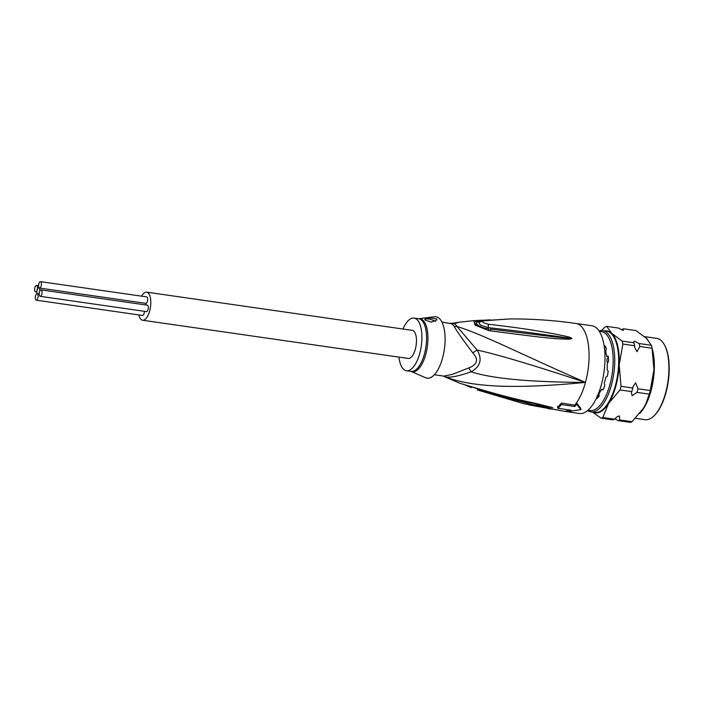 <?xml version="1.0" encoding="UTF-8"?>
<svg xmlns="http://www.w3.org/2000/svg" width="704" height="704" viewBox="0 0 704 704"><rect width="100%" height="100%" fill="white"/><g stroke="black" fill="none" stroke-linecap="round" stroke-linejoin="round"><path stroke-width="1.06" d="M37.189 289.793A3.247 1.364 -81.8 0 0 36.854 285.657A3.247 1.364 -81.8 0 0 36.494 285.472A3.247 1.364 -81.8 0 0 34.76 288.033A3.247 1.364 -81.8 0 0 35.2 291.72A3.247 1.364 -81.8 0 0 35.57 291.905A3.247 1.364 -81.8 0 0 37.189 289.793A3.247 1.364 -81.8 0 0 37.514 293.929A3.247 1.364 -81.8 0 0 37.154 293.735A3.247 1.364 -81.8 0 0 35.42 296.296A3.247 1.364 -81.8 0 0 35.86 299.983A3.247 1.364 -81.8 0 0 36.221 300.168A3.247 1.364 -81.8 0 0 37.954 297.607A3.247 1.364 -81.8 0 0 37.514 293.929A3.247 1.364 -81.8 0 0 37.884 294.114A3.247 1.364 -81.8 0 0 39.503 292.002A3.247 1.364 -81.8 0 0 39.829 296.138A3.247 1.364 -81.8 0 0 40.198 296.322A3.247 1.364 -81.8 0 0 41.923 293.762A3.247 1.364 -81.8 0 0 41.492 290.083A3.247 1.364 -81.8 0 0 41.122 289.89A3.247 1.364 -81.8 0 0 39.503 292.002A3.247 1.364 -81.8 0 0 39.169 287.874A3.247 1.364 -81.8 0 0 38.808 287.681A3.247 1.364 -81.8 0 0 37.189 289.793M41.122 289.89L147.382 305.184A3.247 1.364 98.2 0 1 147.752 305.369A3.247 1.364 98.2 0 1 148.192 309.056A3.247 1.364 98.2 0 1 146.458 311.617L40.198 296.322M144.373 311.318A3.247 1.364 98.2 0 1 142.49 315.462L36.221 300.168M145.57 303.318A3.247 1.364 98.2 0 1 146.018 304.982M39.169 287.874A3.247 1.364 -81.8 0 0 39.538 288.059A3.247 1.364 -81.8 0 0 41.263 285.498A3.247 1.364 -81.8 0 0 40.832 281.811A3.247 1.364 -81.8 0 0 40.462 281.626A3.247 1.364 -81.8 0 0 38.738 284.187A3.247 1.364 -81.8 0 0 39.169 287.874M40.462 281.626L146.722 296.912A3.247 1.364 98.2 0 1 147.092 297.106A3.247 1.364 98.2 0 1 147.532 300.784A3.247 1.364 98.2 0 1 145.798 303.345L39.538 288.059M146.626 292.151L412.28 330.37A14.186 5.94 98.2 0 1 413.873 331.197A14.186 5.94 98.2 0 1 415.782 347.274A14.186 5.94 98.2 0 1 408.241 358.45L142.586 320.232A14.186 5.94 -81.8 0 0 150.128 309.047A14.186 5.94 -81.8 0 0 148.218 292.978A14.186 5.94 -81.8 0 0 146.626 292.151A14.186 5.94 -81.8 0 0 141.583 296.173M138.882 314.943A14.186 5.94 -81.8 0 0 140.994 319.405A14.186 5.94 -81.8 0 0 142.586 320.232M606.848 359.366A26.004 10.886 98.2 0 1 606.989 361.082L606.848 359.366L608.326 357.377M606.989 361.082L607.534 363.088M599.324 393.105L598.435 393.606M599.13 396.035L597.467 395.947M443.406 376.174C447.225 378.347 456.474 376.895 471.17 371.826A11.818 1.153 60.3 0 0 468.697 367.972L452.285 374.405L443.406 376.174C468.662 386.197 506.607 389.946 585.446 382.413C516.903 352.264 482.847 334.453 457.002 326.471A11.818 9.715 -33.5 0 1 454.186 326.418A26.594 11.132 -81.8 0 0 452.989 324.922A26.594 11.132 -81.8 0 0 452.848 324.79A26.594 11.132 -81.8 0 0 451.361 323.717L441.918 322.098M459.246 322.186L454.133 323.726A11.818 10.63 -63.2 0 1 451.361 323.717M443.678 376.306L459.791 383.231L475.182 387.842C516.454 400.083 528.493 401.553 538.05 404.008L552.798 407.704L533.35 404.835L477.356 389.928L523.53 403.63L564.423 411.303A5.914 5.421 103.8 0 1 563.71 411.18L579.278 413.512A44.326 18.55 -81.8 0 0 602.853 378.585A44.326 18.55 -81.8 0 0 596.886 328.346A44.326 18.55 98.2 0 0 591.906 325.767L575.969 323.47A44.326 18.55 98.2 0 1 580.95 326.058A44.326 18.55 -81.8 0 1 585.446 382.413C534.679 365.57 498.573 354.781 477.136 350.038L457.002 326.471A26.981 11.29 98.2 0 0 455.787 324.949A26.981 11.29 98.2 0 0 454.133 323.726L453.13 323.18L459.246 322.194L473.854 320.654L474.998 325.107L488.928 330.651A5.914 1.091 -84.1 0 0 488.365 328.882C483.868 328.425 479.503 326.744 475.27 323.849C473.581 321.86 475.376 321.094 480.656 321.534M557.726 408.276L557.603 406.754A44.123 18.462 -81.8 0 0 561.431 403.049L574.728 405.143A44.326 18.55 -81.8 0 0 576.479 402.864L576.585 404.21A45.804 19.166 98.2 0 1 574.834 406.481L561.554 404.571A45.804 19.166 98.2 0 1 557.726 408.276L571.006 410.186A45.804 19.166 98.2 0 1 569.175 411.382L580.906 409.675L576.585 404.21M569.175 411.382L569.07 410.027A44.326 18.55 -81.8 0 0 569.246 409.93M473.44 387.297A5.914 1.417 108 0 1 473.062 387.35L474.786 387.913C495.493 394.398 517.933 400.198 542.106 405.302L494.498 393.774M550.818 406.947A5.914 3.274 104.4 0 1 550.15 407.079L552.517 407.651A5.914 5.641 155.1 0 0 552.816 407.66M552.798 407.704A5.914 5.526 -132.7 0 1 552.552 407.669L548.275 406.877A5.914 1.47 -81.8 0 1 547.87 407.317M465.907 385.238L470.923 387.534A5.914 1.197 -68.9 0 0 471.812 386.962M561.431 403.049L561.554 404.571M574.728 405.143L574.834 406.481M580.906 409.675L580.8 408.346L576.479 402.864A44.326 18.55 98.2 0 0 585.446 382.413C530.147 382.149 492.061 378.62 471.17 371.826C480.542 366.441 482.53 359.172 477.136 350.038A11.818 3.177 -31.7 0 0 472.824 352.889C462.898 339.838 456.685 331.012 454.186 326.418M569.07 410.027A44.326 18.55 98.2 0 1 564.423 411.303L564.08 411.145M575.969 323.47C554.039 320.32 532.039 318.815 509.96 318.947L484.528 320.716C480.955 321.411 482.178 322.573 488.198 324.218C530.842 329.12 541.763 331.892 552.209 333.458L567.23 336.556C570.495 337.471 572 338.122 571.727 338.527L569.342 339.231L557.55 338.818C547.738 338.034 536.73 336.961 490.767 330.88L488.928 330.651M478.174 320.39A5.914 3.379 86.5 0 1 478.456 320.355L478.456 320.355A5.914 3.379 86.5 0 1 480.55 321.411M479.679 320.311A5.914 3.37 86.8 0 1 480.005 320.267A5.914 3.37 86.8 0 1 481.765 320.998M484.528 320.716A5.914 3.511 -97.6 0 0 483.613 320.646L509.96 318.947M483.613 320.646L478.694 322.511L480.436 325.107L488.294 327.65C530.825 332.385 541.878 334.479 552.279 335.676L571.481 338.466L556.996 337.181L490.178 329.076A5.914 1.109 -83.9 0 1 490.767 330.88M488.198 324.218A5.914 0.739 94.4 0 1 488.294 327.65L488.365 328.882C478.342 327.501 471.777 321.49 480.718 321.605M567.23 336.556A5.914 1.628 104.1 0 1 567.195 337.691L571.481 338.466A5.914 3.89 -179.2 0 1 571.727 338.527M571.701 338.633A5.914 4.206 -148.8 0 0 571.437 338.483L568.946 338.378A5.914 2.878 -92.4 0 1 569.342 339.231M468.697 367.972C477.435 364.584 478.817 359.55 472.824 352.889M425.638 377.766A31.029 12.989 -81.8 0 0 442.57 358.019A31.029 12.989 98.2 0 0 434.421 316.747L418.722 318.762A26.77 11.202 98.2 0 1 425.841 354.015A26.77 11.202 98.2 0 1 425.744 354.367A26.77 11.202 98.2 0 1 411.145 371.413L425.638 377.766M425.198 320.091L424.811 319.273L429.889 317.926L436.577 318.868L436.894 319.906L431.411 322.124L425.198 320.091M402.961 329.032A26.594 11.132 98.2 0 1 414.049 318.085A26.594 11.132 98.2 0 1 419.734 353.452A26.594 11.132 -81.8 0 1 406.472 370.735L411.127 371.404A26.594 11.132 98.2 0 0 424.398 354.121A26.594 11.132 98.2 0 0 424.486 353.778A26.594 11.132 98.2 0 0 418.704 318.754L418.73 318.762M398.922 357.113A26.594 11.132 -81.8 0 0 406.472 370.735M435.327 321.394A5.914 1.531 15.3 0 0 429.246 319.141A5.914 1.531 15.3 0 0 424.802 319.361M529.32 404.633L529.241 404.932A43.041 18.014 98.2 0 1 527.938 404.422M546.586 408.126L529.241 404.932M552.526 409.209L548.882 408.83A44.123 18.462 98.2 0 1 547.615 408.32M601.542 330.51L605.053 327.043A46.693 19.545 -81.8 0 1 606.742 326.383L611.697 333.335L622.169 341.097A46.693 19.545 98.2 0 1 622.873 344.045L619.186 364.786L621.025 386.32A46.693 19.545 98.2 0 1 620.039 389.946L608.643 403.33L602.774 417.507L614.522 419.197A46.693 19.545 98.2 0 1 612.832 419.866L601.084 418.167L592.548 412.139M614.522 419.197L617.17 416.715L619.414 415.923L619.731 419.945L631.998 421.714A46.693 19.545 98.2 0 1 630.3 422.374L618.042 420.614L614.891 418.748M639.126 343.534A46.693 19.545 98.2 0 1 639.83 346.482L636.979 351.71L634.85 347.776L634.621 345.734A46.693 19.545 98.2 0 0 633.917 342.786L633.459 342.003L634.48 341.211L639.126 343.534L651.394 345.294A46.693 19.545 98.2 0 1 652.089 348.251L653.937 369.785L650.25 390.526A46.693 19.545 98.2 0 1 649.264 394.143L645.867 403.85L643.386 408.329L631.998 421.714M637.982 388.766A46.693 19.545 98.2 0 1 636.997 392.383L632.104 395.657L631.374 392.674L631.787 391.635A46.693 19.545 -81.8 0 0 632.782 388.01L633.046 386.593L635.624 382.791L637.982 388.766L650.25 390.526M621.641 329.93L622.01 329.481A46.693 19.545 98.2 0 1 623.7 328.821L623.137 330.396L618.499 328.073L606.742 326.383M644.503 336.618L656.788 338.386A41.078 17.186 -81.8 0 1 660.097 339.706A41.078 17.186 -81.8 0 1 661.408 340.78A41.078 17.186 98.2 0 1 662.649 342.144A41.078 17.186 98.2 0 1 663.978 344.089A41.078 17.186 98.2 0 1 667.955 381.489A41.078 17.186 98.2 0 1 653.594 416.258A41.078 17.186 98.2 0 1 645.093 419.698L635.439 418.308M663.978 344.089L664.321 344.67A40.489 16.94 98.2 0 1 668.246 381.533A40.489 16.94 98.2 0 1 654.086 415.791L653.594 416.258M590.902 411.902L594.845 412.474A41.078 17.186 98.2 0 0 616.686 380.107A41.078 17.186 98.2 0 0 611.16 333.546A41.078 17.186 -81.8 0 0 609.849 332.473A41.078 17.186 -81.8 0 0 606.54 331.153L602.598 330.59A41.078 17.186 -81.8 0 1 605.898 331.91A41.078 17.186 -81.8 0 1 607.218 332.983A41.078 17.186 98.2 0 1 612.744 379.535A41.078 17.186 98.2 0 1 590.902 411.902A41.078 17.186 98.2 0 1 587.594 410.582A41.078 17.186 98.2 0 1 587.576 410.564M602.598 330.59A41.078 17.186 -81.8 0 0 599.034 330.933M588.166 410.054A39.89 16.694 -81.8 0 0 610.738 381.33A39.89 16.694 -81.8 0 0 605.854 333.925A39.89 16.694 -81.8 0 0 604.578 332.886A39.89 16.694 -81.8 0 0 599.456 331.593M596.314 398.446L596.684 398.64A29.55 12.364 -81.8 0 0 598.919 396.475L599.13 394.24A1.179 0.493 -81.8 0 1 599.482 392.823A26.594 11.132 -81.8 0 0 601.489 389.611A1.179 0.493 -81.8 0 1 601.911 389.268A1.179 0.493 -81.8 0 1 602.131 389.453L603.002 389.954A29.55 12.364 -81.8 0 0 604.754 385.757L604.454 383.874A1.179 0.493 -81.8 0 1 604.481 382.439A26.594 11.132 -81.8 0 0 605.757 377.749A1.179 0.493 -81.8 0 1 606.373 376.869L607.358 376.218A29.55 12.364 -81.8 0 0 608.159 371.105L607.429 370.084A1.179 0.493 -81.8 0 1 607.121 369.01A26.594 11.132 -81.8 0 0 607.332 364.1A1.179 0.493 -81.8 0 1 607.754 362.736L608.59 361.099A29.55 12.364 -81.8 0 0 608.221 356.453L607.974 356.013L607.262 356.558A1.179 0.493 -81.8 0 1 607.024 356.646A1.179 0.493 -81.8 0 1 606.698 356.145A26.594 11.132 -81.8 0 0 605.792 352.317A1.179 0.493 -81.8 0 1 605.898 350.847L606.364 348.665A29.55 12.364 -81.8 0 0 604.93 345.726L604.217 346.394M623.7 328.821L635.967 330.581L646.439 338.342L651.394 345.294M636.997 392.383L649.264 394.143M620.039 389.946L631.787 391.635M639.83 346.482L652.089 348.251M622.873 344.045L634.621 345.734M621.025 386.32L632.782 388.01M619.731 419.945A46.693 19.545 98.2 0 1 618.042 420.614M602.774 417.507A46.693 19.545 98.2 0 1 601.084 418.167M622.169 341.097L633.917 342.786M563.71 411.18L559.865 410.423A5.914 2.455 98.9 0 0 560.164 410.432M534.054 405.46A5.914 2.578 102.6 0 1 533.632 405.442L559.865 410.423M646.334 338.246A41.078 17.186 -81.8 0 1 646.826 338.677A41.078 17.186 98.2 0 1 647.786 339.706M652.168 348.621A41.078 17.186 98.2 0 1 639.751 413.433M652.731 351.806L653.127 354.174A41.369 17.318 98.2 0 1 653.937 369.785A41.369 17.318 98.2 0 1 646.026 403.515A41.369 17.318 98.2 0 1 645.938 403.7M593.261 412.245A41.369 17.318 98.2 0 0 608.643 403.33A41.369 17.318 98.2 0 0 619.186 364.786A41.369 17.318 98.2 0 0 611.697 333.335A41.369 17.318 -81.8 0 0 610.368 332.262A41.369 17.318 -81.8 0 0 604.956 330.924M604.305 346.975L605.722 347.178M604.41 345.954L605.132 346.051M607.262 356.558L608.256 356.699M602.131 389.453L603.161 389.602M596.42 398.235L597.071 398.323M596.895 397.223L598.074 397.39M36.934 292.098L35.57 291.905M38.579 285.771L36.494 285.472M39.248 294.316L37.884 294.114M598.162 396.114L599.051 396.246M598.154 396.114L597.054 395.859M473.062 387.35L459.791 383.231M473.854 320.654L490.406 319.871M453.13 323.18L450.138 323.277M443.573 376.253L444.066 376.482M442.561 375.927L434.342 374.748M414.049 318.085L418.704 318.754M533.632 405.442L523.538 403.63M604.375 347.521L605.986 347.75M607.024 356.646L608.265 356.831M601.911 389.268L603.231 389.462M597.15 396.669L598.567 396.871"/></g></svg>
